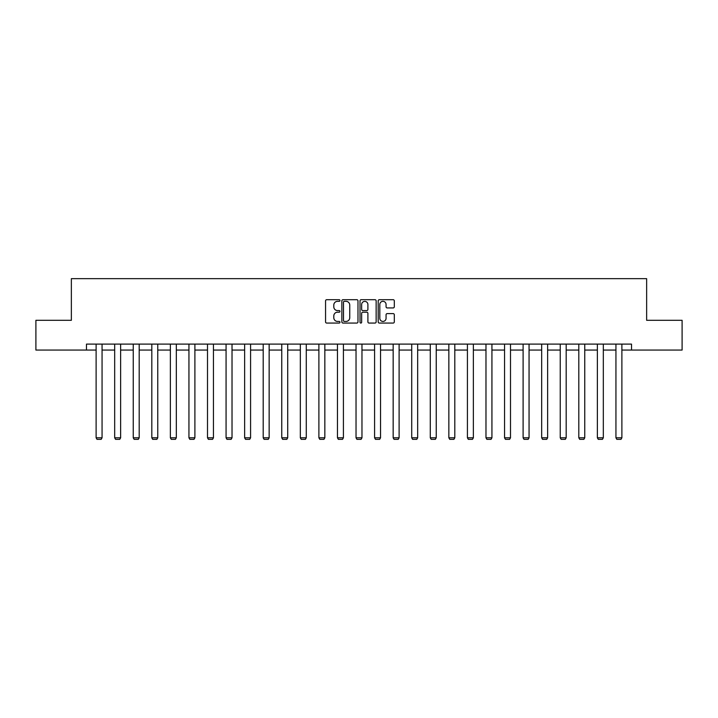 <?xml version="1.0" encoding="UTF-8"?>
<svg xmlns="http://www.w3.org/2000/svg" width="718" height="718" viewBox="0 0 718 718"><rect width="100%" height="100%" fill="white"/><g stroke="black" fill="none" stroke-linecap="round" stroke-linejoin="round"><path stroke-width="1.08" d="M339.964 300.519A0.817 0.817 0 0 0 339.138 299.702L326.735 299.702A1.167 1.167 0 0 0 325.559 300.869L325.559 321.897A1.167 1.167 0 0 0 326.735 323.064L339.138 323.064A0.817 0.817 0 0 0 339.964 322.247A0.817 0.817 0 0 0 339.138 321.431L337.532 321.431A3.734 3.734 0 0 1 333.798 317.697L333.798 315.938A3.734 3.734 0 0 1 337.532 312.204L339.138 312.204A0.817 0.817 0 0 0 339.964 311.388A0.817 0.817 0 0 0 339.138 310.571L337.532 310.571A3.734 3.734 0 0 1 333.798 306.828L333.798 305.078A3.734 3.734 0 0 1 337.532 301.336L339.138 301.336A0.817 0.817 0 0 0 339.964 300.519M393.141 307.941A1.167 1.167 0 0 0 394.308 306.774L394.308 300.869A1.167 1.167 0 0 0 393.141 299.702L379.355 299.702A1.167 1.167 0 0 0 378.189 300.869L378.189 321.897A1.167 1.167 0 0 0 379.355 323.064L393.141 323.064A1.167 1.167 0 0 0 394.308 321.897L394.308 314.771A1.167 1.167 0 0 0 393.141 313.604L387.235 313.604A1.167 1.167 0 0 0 386.069 314.771L386.069 318.307A3.123 3.123 0 0 1 382.945 321.431A3.123 3.123 0 0 1 379.822 318.307L379.822 304.468A3.123 3.123 0 0 1 382.945 301.336A3.123 3.123 0 0 1 386.069 304.468L386.069 306.774A1.167 1.167 0 0 0 387.235 307.941L393.141 307.941M86.474 350.061L35.9 350.061L35.9 320.309L71.36 320.309L71.36 278.656L646.64 278.656L646.64 320.309L682.1 320.309L682.1 350.061L631.526 350.061L631.526 344.11L86.474 344.11L86.474 350.061L96.113 350.061M357.977 300.869A1.167 1.167 0 0 0 356.81 299.702L343.024 299.702A1.167 1.167 0 0 0 341.858 300.869L341.858 321.897A1.167 1.167 0 0 0 343.024 323.064L356.81 323.064A1.167 1.167 0 0 0 357.977 321.897L357.977 300.869M361.19 299.702L374.976 299.702A1.167 1.167 0 0 1 376.142 300.869L376.142 321.897A1.167 1.167 0 0 1 374.976 323.064L369.079 323.064A1.167 1.167 0 0 1 367.903 321.897L367.903 313.371A1.167 1.167 0 0 0 366.736 312.204L362.823 312.204A1.167 1.167 0 0 0 361.657 313.371L361.657 322.247A0.817 0.817 0 0 1 360.84 323.064A0.817 0.817 0 0 1 360.023 322.247L360.023 300.869A1.167 1.167 0 0 1 361.19 299.702M102.064 350.061L114.683 350.061M120.633 350.061L133.243 350.061M139.193 350.061L151.812 350.061M157.763 350.061L170.372 350.061M176.323 350.061L188.942 350.061M194.892 350.061L207.502 350.061M213.452 350.061L226.071 350.061M232.022 350.061L244.632 350.061M250.582 350.061L263.201 350.061M269.151 350.061L281.761 350.061M287.712 350.061L300.33 350.061M306.281 350.061L318.891 350.061M324.841 350.061L337.46 350.061M343.41 350.061L356.029 350.061M361.971 350.061L374.59 350.061M380.54 350.061L393.159 350.061M399.109 350.061L411.719 350.061M417.67 350.061L430.288 350.061M436.239 350.061L448.849 350.061M454.799 350.061L467.418 350.061M473.368 350.061L485.978 350.061M491.929 350.061L504.548 350.061M510.498 350.061L523.108 350.061M529.058 350.061L541.677 350.061M547.628 350.061L560.237 350.061M566.188 350.061L578.807 350.061M584.757 350.061L597.367 350.061M603.317 350.061L615.936 350.061M621.887 350.061L631.526 350.061M344.308 301.336A0.817 0.817 0 0 0 343.491 302.161L343.491 320.614A0.817 0.817 0 0 0 344.308 321.431L346.004 321.431A3.734 3.734 0 0 0 349.747 317.697L349.747 305.078A3.734 3.734 0 0 0 346.004 301.336L344.308 301.336M367.903 304.522A3.123 3.123 0 0 0 364.78 301.398A3.123 3.123 0 0 0 361.657 304.522L361.657 309.404A1.167 1.167 0 0 0 362.823 310.571L366.736 310.571A1.167 1.167 0 0 0 367.903 309.404L367.903 304.522M102.064 344.11L102.064 437.792L96.113 437.792L96.113 344.11M102.064 437.792L101.175 439.344L97.011 439.344L96.113 437.792M120.633 344.11L120.633 437.792L114.683 437.792L114.683 344.11M120.633 437.792L119.735 439.344L115.571 439.344L114.683 437.792M139.193 344.11L139.193 437.792L133.243 437.792L133.243 344.11M139.193 437.792L138.305 439.344L134.14 439.344L133.243 437.792M157.763 344.11L157.763 437.792L151.812 437.792L151.812 344.11M157.763 437.792L156.865 439.344L152.701 439.344L151.812 437.792M176.323 344.11L176.323 437.792L170.372 437.792L170.372 344.11M176.323 437.792L175.434 439.344L171.27 439.344L170.372 437.792M194.892 344.11L194.892 437.792L188.942 437.792L188.942 344.11M194.892 437.792L193.995 439.344L189.83 439.344L188.942 437.792M213.452 344.11L213.452 437.792L207.502 437.792L207.502 344.11M213.452 437.792L212.564 439.344L208.399 439.344L207.502 437.792M232.022 344.11L232.022 437.792L226.071 437.792L226.071 344.11M232.022 437.792L231.124 439.344L226.96 439.344L226.071 437.792M250.582 344.11L250.582 437.792L244.632 437.792L244.632 344.11M250.582 437.792L249.693 439.344L245.529 439.344L244.632 437.792M269.151 344.11L269.151 437.792L263.201 437.792L263.201 344.11M269.151 437.792L268.263 439.344L264.089 439.344L263.201 437.792M287.712 344.11L287.712 437.792L281.761 437.792L281.761 344.11M287.712 437.792L286.823 439.344L282.659 439.344L281.761 437.792M306.281 344.11L306.281 437.792L300.33 437.792L300.33 344.11M306.281 437.792L305.392 439.344L301.219 439.344L300.33 437.792M324.841 344.11L324.841 437.792L318.891 437.792L318.891 344.11M324.841 437.792L323.953 439.344L319.788 439.344L318.891 437.792M343.41 344.11L343.41 437.792L337.46 437.792L337.46 344.11M343.41 437.792L342.522 439.344L338.349 439.344L337.46 437.792M361.971 344.11L361.971 437.792L356.029 437.792L356.029 344.11M361.971 437.792L361.082 439.344L356.918 439.344L356.029 437.792M380.54 344.11L380.54 437.792L374.59 437.792L374.59 344.11M380.54 437.792L379.651 439.344L375.478 439.344L374.59 437.792M399.109 344.11L399.109 437.792L393.159 437.792L393.159 344.11M399.109 437.792L398.212 439.344L394.047 439.344L393.159 437.792M417.67 344.11L417.67 437.792L411.719 437.792L411.719 344.11M417.67 437.792L416.781 439.344L412.608 439.344L411.719 437.792M436.239 344.11L436.239 437.792L430.288 437.792L430.288 344.11M436.239 437.792L435.341 439.344L431.177 439.344L430.288 437.792M454.799 344.11L454.799 437.792L448.849 437.792L448.849 344.11M454.799 437.792L453.911 439.344L449.737 439.344L448.849 437.792M473.368 344.11L473.368 437.792L467.418 437.792L467.418 344.11M473.368 437.792L472.471 439.344L468.307 439.344L467.418 437.792M491.929 344.11L491.929 437.792L485.978 437.792L485.978 344.11M491.929 437.792L491.04 439.344L486.876 439.344L485.978 437.792M510.498 344.11L510.498 437.792L504.548 437.792L504.548 344.11M510.498 437.792L509.6 439.344L505.436 439.344L504.548 437.792M529.058 344.11L529.058 437.792L523.108 437.792L523.108 344.11M529.058 437.792L528.17 439.344L524.005 439.344L523.108 437.792M547.628 344.11L547.628 437.792L541.677 437.792L541.677 344.11M547.628 437.792L546.73 439.344L542.566 439.344L541.677 437.792M566.188 344.11L566.188 437.792L560.237 437.792L560.237 344.11M566.188 437.792L565.299 439.344L561.135 439.344L560.237 437.792M584.757 344.11L584.757 437.792L578.807 437.792L578.807 344.11M584.757 437.792L583.86 439.344L579.695 439.344L578.807 437.792M603.317 344.11L603.317 437.792L597.367 437.792L597.367 344.11M603.317 437.792L602.429 439.344L598.265 439.344L597.367 437.792M621.887 344.11L621.887 437.792L615.936 437.792L615.936 344.11M621.887 437.792L620.989 439.344L616.825 439.344L615.936 437.792"/></g></svg>
